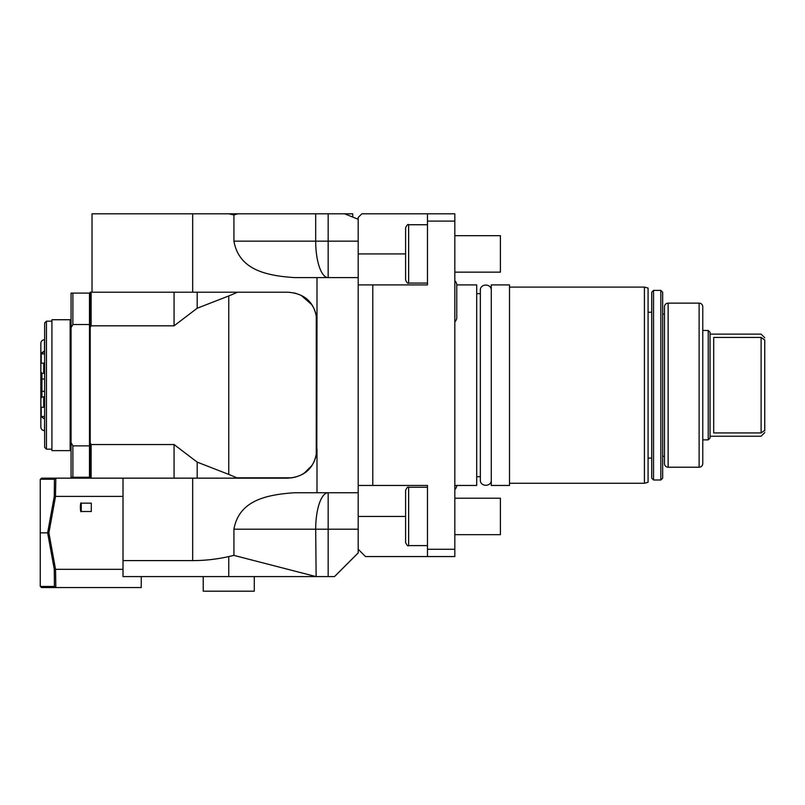 <?xml version="1.0" encoding="UTF-8"?>
<svg xmlns="http://www.w3.org/2000/svg" width="805" height="805" viewBox="0 0 805 805"><rect width="100%" height="100%" fill="white"/><g stroke="black" fill="none" stroke-linecap="round" stroke-linejoin="round"><path stroke-width="1.21" d="M761.107 337.426L761.107 432.929C761.107 437.316 761.107 437.316 761.107 432.929C761.107 437.316 761.107 437.316 761.107 432.929L713.703 432.929L713.703 337.436L761.107 337.426C761.107 333.039 761.107 333.039 761.107 337.426L764.75 340.022C764.75 337.033 764.75 337.033 764.75 340.022C764.75 337.033 764.75 337.033 764.75 340.022L764.75 430.846M764.75 430.343C764.75 433.321 764.75 433.321 764.75 430.343C764.75 433.321 764.75 433.321 764.75 430.343L761.107 432.929M710.06 438.051L710.06 332.314L708.229 330.483L708.229 439.872L710.06 438.051M668.13 303.143L699.122 303.143A3.643 3.643 0 0 1 702.765 306.786L702.765 463.569A3.643 3.643 0 0 1 699.122 467.222L668.13 467.222A3.643 3.643 0 0 1 664.477 463.569L664.477 306.786A3.643 3.643 0 0 1 668.13 303.143L668.13 467.222M708.229 330.483L702.765 330.483L702.765 385.182M664.477 456.284L662.656 456.284M664.477 314.081L662.656 314.081M660.835 290.384L660.835 479.981L662.656 478.16L662.656 292.205L660.835 290.384L653.539 290.384L653.539 479.981L651.718 478.16L651.718 292.205L653.539 290.384M644.423 483.262L644.423 287.093L648.075 288.079L648.075 482.286L644.423 483.262L509.515 483.262M509.515 385.182L509.515 485.455L491.281 485.455L491.281 284.91L509.515 284.91L509.515 385.182M480.344 293.664L476.701 293.664M480.344 476.701L476.701 476.701M456.757 284.91L476.701 284.91L476.701 485.455L454.825 485.455M454.825 549.262L454.825 556.557L427.475 556.557L427.475 549.262L454.825 549.262L454.825 221.103L427.475 221.103L427.475 213.808L454.825 213.808L454.825 221.103M427.475 221.103L427.475 284.91L372.785 284.91L372.785 485.455L427.475 485.455L427.475 549.262M408.638 224.746L408.638 283.088C408.014 283.913 406.998 282.897 405.599 280.049L405.599 227.785C406.998 224.937 408.014 223.921 408.638 224.746L427.475 224.746M372.785 485.455L358.195 485.455L358.195 549.262L365.49 556.557L427.475 556.557M174.061 478.16L174.061 444.541L91.116 444.541L90.2 442.901L90.2 292.205L192.677 292.205L192.677 213.808L237.747 213.808L228.841 213.808L233.923 214.965L233.923 241.158C238.964 269.112 264.634 275.682 294.781 277.614L358.195 277.614L358.195 217.451L361.848 213.808L427.475 213.808M352.731 217.068L352.731 213.808L344.661 213.808L358.195 219.282M344.661 213.808L237.747 213.808L233.923 214.965M192.677 213.808L92.022 213.808L92.022 292.205M358.195 277.614L358.195 284.91L372.785 284.91M358.195 485.455L358.195 284.91M328.168 576.601L328.168 492.741A36.467 12.467 -90 0 0 315.691 529.207L233.923 529.207L233.923 555.39L228.761 556.567L228.761 576.601L334.498 576.601L358.195 552.904L358.195 549.262M192.677 292.205L287.828 292.205L237.666 292.205L228.761 295.948L228.761 474.417L236.871 477.798L292.426 477.798M91.116 292.205L91.116 325.824L90.2 327.464M174.061 292.205L174.061 325.824L91.116 325.824M174.061 325.824L197.195 308.235L228.761 295.948M197.195 292.205L197.195 308.235M228.761 474.417L197.195 462.13L174.061 444.541M91.116 478.16L91.116 444.541M90.2 478.16L90.2 442.901M55.847 478.16L55.475 496.393L54.267 496.423L47.636 532.85L40.25 532.85L40.25 479.458L41.548 478.16L123.014 478.16L123.014 496.393L55.535 496.393L48.904 532.85L55.535 569.316L123.014 569.316L123.014 496.393M228.761 556.567A175.43 169.201 90 0 1 192.677 560.602L192.677 478.16L287.828 478.16C305.638 476.822 315.369 467.101 316.999 448.989L316.999 492.741L294.781 492.741C264.634 494.683 238.964 501.253 233.923 529.207M192.677 478.16L123.014 478.16M54.539 496.393L55.535 496.393M81.265 503.155L91.297 503.155L91.297 511.507L81.265 511.507C80.087 513.63 80.087 501.022 81.265 503.155L81.265 511.507M55.535 569.316L55.847 587.549L41.548 587.549L40.25 586.241L40.25 532.85M228.761 576.601L141.247 576.601L141.247 587.549L55.847 587.549M141.247 576.601L123.014 576.601L123.014 569.316M192.677 560.602L123.014 560.602M316.999 492.741L358.195 492.741M316.134 576.601L315.691 529.207L358.195 529.207M287.828 292.205C305.638 293.533 315.369 303.254 316.999 321.376L316.788 452.491M294.298 292.929L299.702 294.731M301.362 295.536L311.666 304.562M311.787 304.733L313.457 307.44M314.363 309.251L316.234 314.755M316.999 277.614L316.999 321.376M316.234 455.62L314.363 461.114M313.427 462.966L311.797 465.612M311.696 465.753L304.35 473.028M304.29 473.068L301.392 474.809M299.732 475.614L294.308 477.435M316.788 452.48L316.999 448.989M40.471 479.237L54.418 479.237L55.626 478.381M54.267 496.423L54.418 479.237M40.471 586.463L54.418 586.463L54.267 569.276L47.636 532.85L48.904 532.85M141.247 587.549L132.131 587.549M54.418 586.463L55.626 587.328M54.267 569.276L55.485 569.447M233.923 555.39L315.691 576.511M203.232 576.601L203.232 591.192L254.279 591.192L254.279 576.601M197.195 478.16L197.195 462.13M89.476 313.719L90.2 313.719M89.476 456.646L90.2 456.646M72.883 293.111L89.476 293.111L89.476 445.859L72.883 445.859L71.061 442.619L71.061 327.736L72.883 324.506L72.883 293.111L71.061 293.111L71.061 327.736M71.061 442.619L71.061 477.244L89.476 477.244L89.476 445.859M89.476 324.506L72.883 324.506M72.883 477.244L72.883 445.859M71.061 450.629L51.923 450.629L51.923 319.736L71.061 319.736M70.146 450.629L70.146 319.736M51.923 321.185L46.449 321.185L46.449 449.17L51.923 449.17M46.449 449.17L44.627 447.349L44.627 323.016L46.449 321.185M44.627 339.72L44.496 339.72C42.283 339.921 41.065 341.089 40.844 343.222L40.844 353.476L40.844 343.222M44.627 419.526L44.496 430.645C42.283 430.434 41.065 429.266 40.844 427.143L40.844 353.455L44.627 350.829M44.627 363.186L41.206 363.115L41.206 353.707L44.627 351.352M44.627 396.593L41.941 397.096L41.941 373.268L43.762 373.268L43.762 363.115M43.762 373.268L44.627 373.772M44.627 419.013L41.206 416.648L41.206 407.25L43.762 407.25L43.762 397.096M43.762 407.25L44.627 407.169M40.844 372.353L40.844 363.568M41.206 372.443L41.941 373.268M40.844 398.002L40.844 406.787M40.844 344.56L40.844 344.017M40.844 397.569L40.844 414.253M40.844 356.112L40.844 372.796M40.844 373.248L40.844 375.754M44.496 419.013L41.206 416.648M41.941 397.096L41.206 397.922M40.844 356.736L40.844 413.619M454.825 498.215L500.398 498.215L500.398 534.671L454.825 534.671M408.638 487.277L408.638 545.609C408.014 546.434 406.998 545.428 405.599 542.57L405.599 490.315C406.998 487.458 408.014 486.451 408.638 487.277L427.475 487.277M454.825 235.684L500.398 235.684L500.398 272.15L454.825 272.15M699.122 303.143L699.122 467.222M358.195 253.917L405.599 253.917M233.923 241.158L315.691 241.158A36.467 12.467 90 0 0 328.168 277.614L328.168 241.158L358.195 241.158M315.691 213.808L315.691 241.158L328.168 241.158L328.168 213.808M358.195 516.448L405.599 516.448M44.496 339.72L44.496 351.352M40.844 353.747L44.627 353.999M40.844 379.145L44.627 378.964M40.844 391.22L44.627 391.391M40.844 416.618L44.627 416.366M764.75 432.587L761.107 436.23L710.06 436.23M764.75 337.778L761.107 334.135L710.06 334.135M702.765 439.872L708.229 439.872M660.835 479.981L653.539 479.981M651.718 458.105L648.075 458.105M644.423 287.093L509.515 287.093M491.281 290.384C491.624 283.32 480.011 283.32 480.344 290.384L480.344 479.981C480.011 487.035 491.624 487.035 491.281 479.981M408.638 283.088L427.475 283.088M408.638 545.609L427.475 545.609M316.264 455.469L316.264 314.886M40.844 427.143L40.844 416.889M454.825 489.199C455.338 489.44 455.982 488.454 456.757 486.23L456.757 485.455M454.825 321.477C455.338 321.718 455.982 320.722 456.757 318.508L456.757 301.322L456.757 318.508M454.825 281.156C455.338 280.925 455.982 281.911 456.757 284.125L456.757 301.322M651.718 312.26L648.075 312.26"/></g></svg>
